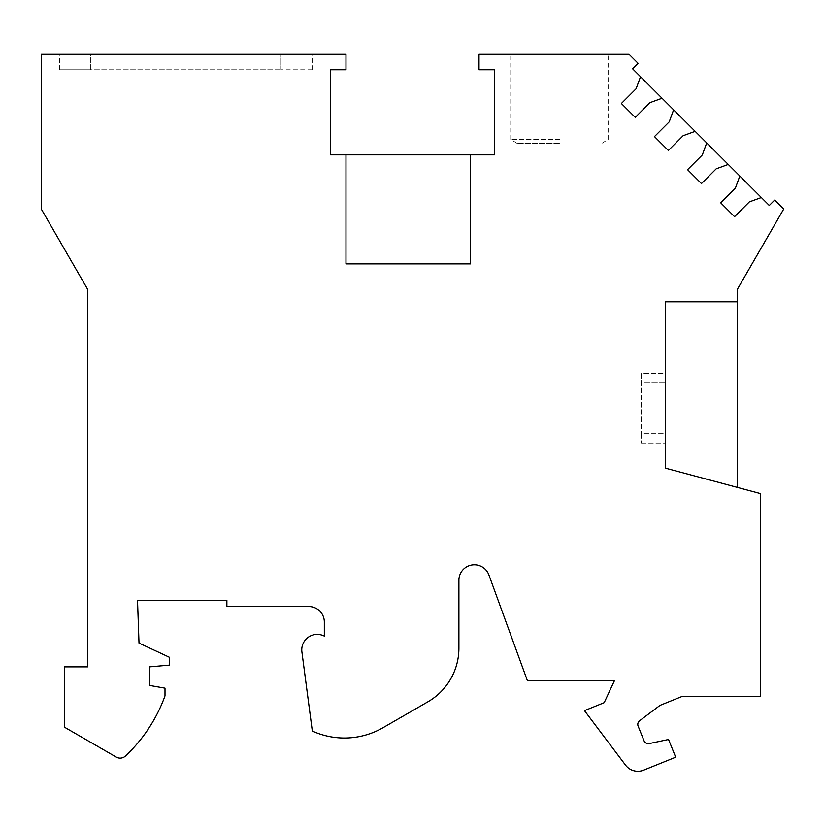 <?xml version="1.0" encoding="UTF-8"?>
<svg xmlns="http://www.w3.org/2000/svg" width="825" height="825" viewBox="0 0 825 825"><rect width="100%" height="100%" fill="white"/><g stroke="black" fill="none" stroke-linecap="round" stroke-linejoin="round"><path stroke-width="0.62" stroke-dasharray="4.12 3.09" d="M737.344 301.795L665.414 301.795L665.414 468.126L737.344 487.4L737.344 289.369L783.75 208.983L774.768 200.011L769.302 205.477L632.579 68.753L638.045 63.277L629.062 54.295L479.016 54.295L479.016 69.764L494.484 69.764L494.484 154.842L330.516 154.842L330.516 69.764L345.984 69.764L345.984 54.295L41.25 54.295L41.25 208.983L87.656 289.369L87.656 666.858L64.453 666.858L64.453 727.176L116.273 757.092A7.734 7.734 0 0 0 125.441 756.03A154.688 154.688 0 0 0 165 695.887L165 688.153L149.531 685.42L149.531 666.858L169.641 665.105L169.641 657.37L139.013 643.087L137.517 600.342L226.875 600.342L226.875 606.53L308.859 606.53A15.469 15.469 0 0 1 324.328 621.998L324.328 636.106A15.469 15.469 0 0 0 301.898 651.863L312.314 731.033A77.344 77.344 0 0 0 383.109 727.66L427.969 701.755A61.875 61.875 0 0 0 458.906 648.172L458.906 580.233A15.469 15.469 0 0 1 488.905 574.942L527.433 680.78L614.398 680.78L604.189 702.673L584.482 710.634L625.525 765.105A15.469 15.469 0 0 0 643.675 770.137L675.696 757.195L668.539 739.478L649.296 743.562A4.641 4.641 0 0 1 644.036 740.768L638.127 726.165A4.641 4.641 0 0 1 639.643 720.72L660 705.375L682.584 696.248L760.547 696.248L760.547 493.608L737.344 487.4M665.414 373.478L665.414 433.651L665.414 373.478L641.438 373.478L641.438 433.651L641.438 373.478L665.414 373.478M665.414 433.651L665.414 443.087L665.414 433.651L641.438 433.651L641.438 443.087L641.438 433.651L665.414 433.651M470.508 154.842L470.508 263.897L345.984 263.897L345.984 154.842M90.75 54.295L312.18 54.295L90.75 54.295L90.75 69.764L281.016 69.764L59.575 69.764L90.75 69.764L90.75 54.295M739.819 175.993L735.436 188.017L720.668 202.785L734.559 216.676L749.327 201.908L761.362 197.536M706.716 142.89L702.333 154.925L687.565 169.682L701.467 183.573L716.224 168.816L728.258 164.433M673.613 109.797L669.24 121.822L654.472 136.589L668.363 150.48L683.131 135.713L695.155 131.34M640.52 76.694L636.137 88.718L621.38 103.496L635.271 117.377L650.028 102.609L662.062 98.237M559.453 54.295L608.18 54.295L559.453 54.295M87.656 289.369L41.25 208.983M311.953 69.764L281.016 69.764L311.953 69.764M559.453 142.952L516.914 142.952L559.453 142.952M559.453 139.373L510.727 139.373L559.453 139.373M559.453 143.241L516.914 143.241L559.453 143.241M641.438 443.087L665.414 443.087L641.438 443.087M281.016 69.764L281.016 54.295L281.016 69.764M644.531 382.913L665.414 382.913L644.531 382.913M312.18 69.764L312.18 54.295M59.575 69.764L59.575 54.295M601.992 143.241L608.18 139.373L608.18 54.295M516.914 143.241L510.727 139.373L510.727 54.295"/><path stroke-width="1.24" d="M345.984 154.842L330.516 154.842L330.516 69.764L345.984 69.764L345.984 54.295L41.25 54.295L41.25 208.983L87.656 289.369L87.656 666.858L64.453 666.858L64.453 727.176L116.273 757.092A7.734 7.734 0 0 0 125.441 756.03A154.688 154.688 0 0 0 165 695.887L165 688.153L149.531 685.42L149.531 666.858L169.641 665.105L169.641 657.37L139.013 643.087L137.517 600.342L226.875 600.342L226.875 606.53L308.859 606.53A15.469 15.469 0 0 1 324.328 621.998L324.328 636.106A15.469 15.469 0 0 0 301.898 651.863L312.314 731.033A77.344 77.344 0 0 0 383.109 727.66L427.969 701.755A61.875 61.875 0 0 0 458.906 648.172L458.906 580.233A15.469 15.469 0 0 1 488.905 574.942L527.433 680.78L614.398 680.78L604.189 702.673L584.482 710.634L625.525 765.105A15.469 15.469 0 0 0 643.675 770.137L675.696 757.195L668.539 739.478L649.296 743.562A4.641 4.641 0 0 1 644.036 740.768L638.127 726.165A4.641 4.641 0 0 1 639.643 720.72L660 705.375L682.584 696.248L760.547 696.248L760.547 493.608L665.414 468.126L665.414 301.795L737.344 301.795L737.344 289.369L783.75 208.983L774.768 200.011L769.302 205.477L761.362 197.536L749.327 201.908L734.559 216.676L720.668 202.785L735.436 188.017L739.819 175.993L728.258 164.433L716.224 168.816L701.467 183.573L687.565 169.682L702.333 154.925L706.716 142.89L695.155 131.34L683.131 135.713L668.363 150.48L654.472 136.589L669.24 121.822L673.613 109.797L662.062 98.237L650.028 102.609L635.271 117.377L621.38 103.496L636.137 88.718L640.52 76.694L632.579 68.753L638.045 63.277L629.062 54.295L479.016 54.295L479.016 69.764L494.484 69.764L494.484 154.842L345.984 154.842L345.984 263.897L470.508 263.897L470.508 154.842M737.344 301.795L737.344 487.4M640.52 76.694L662.062 98.237M673.613 109.797L695.155 131.34M706.716 142.89L728.258 164.433M739.819 175.993L761.362 197.536"/></g></svg>
